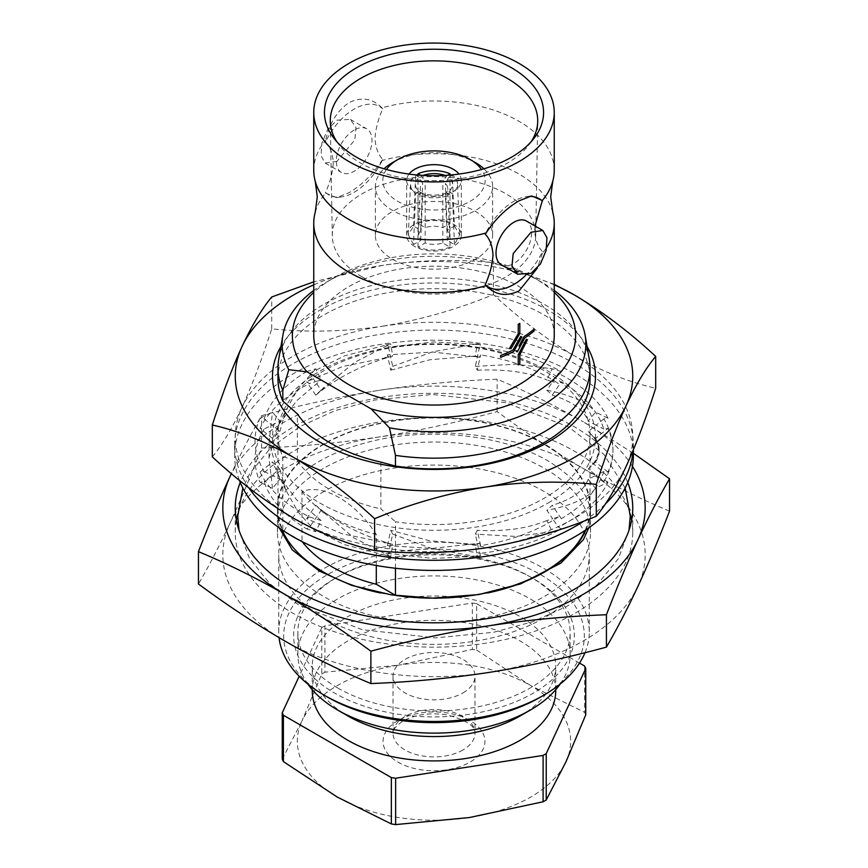 <?xml version="1.0" encoding="UTF-8"?>
<svg xmlns="http://www.w3.org/2000/svg" width="868" height="868" viewBox="0 0 868 868"><rect width="100%" height="100%" fill="white"/><g stroke="black" fill="none" stroke-linecap="round" stroke-linejoin="round"><path stroke-width="0.65" stroke-dasharray="4.34 3.25" d="M248.791 487.794A199.38 115.108 180 0 1 234.62 445.175A199.38 115.108 180 0 1 357.703 338.824A199.38 115.108 180 0 1 574.985 363.779A199.38 115.108 180 0 1 633.38 445.175A199.38 115.108 180 0 1 633.173 450.34M605.224 504.145A199.38 115.108 180 0 1 583.914 521.06M633.38 455.309A199.38 115.108 0 0 0 574.985 373.924A199.38 115.108 0 0 0 357.703 348.969A199.38 115.108 0 0 0 234.62 455.309A199.38 115.108 0 0 0 239.362 480.264M558.374 516.981C536.684 531.194 510.775 540.742 480.622 545.625L479.527 543.27L432.188 548.413L387.378 545.625L388.473 543.27L342.166 533.798L306.632 518.706L309.626 516.981C284.997 504.46 268.462 489.498 260.02 472.084L264.1 471.454C253.608 453.497 252.252 435.769 260.02 418.257L264.1 418.886C270.566 400.311 284.747 384.567 306.632 371.634L309.626 373.359L344.618 355.804L387.378 344.726L388.473 347.081L433.761 341.981L478.604 344.433L480.622 344.726L479.527 347.081C511.697 350.813 538.974 359.005 561.368 371.634L558.374 373.359C583.003 385.88 599.538 400.853 607.98 418.257L603.9 418.886C614.392 436.843 615.748 454.572 607.98 472.084L603.9 471.454C597.434 490.029 583.253 505.784 561.368 518.706L558.374 516.981L552.666 518.749L558.374 527.126L561.368 528.851C538.312 541.708 511.035 549.889 479.527 553.404L480.622 555.759L478.615 556.062L433.219 558.504L388.473 553.404L387.378 555.759L344.097 544.507L309.626 527.126L306.632 528.851C284.368 515.538 270.187 499.794 264.1 481.599L260.02 482.228C252.252 464.271 253.608 446.543 264.1 429.031L260.02 428.401C268.841 410.607 285.377 395.645 309.626 383.504L306.632 381.779L342.676 366.513L388.473 357.225L387.378 354.86L432.731 352.072L479.527 357.225L480.622 354.86C511.426 359.96 537.346 369.508 558.374 383.504L561.368 381.779C583.632 395.092 597.813 410.835 603.9 429.031L607.98 428.401C615.748 446.347 614.392 464.087 603.9 481.599L607.98 482.228C599.159 500.022 582.623 514.984 558.374 527.126M561.368 518.706L552.222 505.317L546.873 510.265L552.666 518.749L546.873 520.55L552.222 531.683L561.368 528.851M603.9 471.454L596.099 475.317L603.9 481.599M607.98 472.084L595.502 462.036L588.189 468.948L596.099 475.317L588.189 479.244L595.502 488.413L607.98 482.228M588.189 479.244C583.904 490.756 571.925 499.447 552.222 505.317M595.502 488.413C586.996 498.525 570.786 505.805 546.873 510.265M603.9 418.886L596.099 425.168L603.9 429.031M607.98 418.257L595.502 412.072L588.189 421.24L596.099 425.168L588.189 431.537L595.502 438.449L607.98 428.401M588.189 431.537C599.745 441.921 602.186 452.098 595.502 462.036M595.502 438.449C602.186 448.832 599.745 458.998 588.189 468.948M558.374 373.359L552.666 381.736L558.374 383.504M561.368 371.634L552.222 368.802L546.873 379.934L552.666 381.736L546.873 390.22L552.222 395.168L561.368 381.779M546.873 390.22C571.177 395.059 587.386 402.351 595.502 412.072M552.222 395.168C572.305 401.417 584.294 410.108 588.189 421.24M479.527 347.081L477.433 356.65L479.527 357.225M480.622 344.726L477.27 343.815L475.317 356.075L477.433 356.65L475.317 366.372L477.27 370.191L480.622 354.86M475.317 366.372L515.983 364.191L552.222 368.802M477.27 370.191C505.36 368.987 528.569 372.231 546.873 379.934M388.473 347.081L390.567 356.65L388.473 357.225M387.378 344.726L390.73 343.815L392.683 356.075L390.567 356.65L392.683 366.372L390.73 370.191L387.378 354.86M392.683 366.372L432.665 351.833L477.27 343.815M390.73 370.191L430.224 359.699L475.317 356.075M309.626 373.359L315.334 381.736L309.626 383.504M306.632 371.634L315.778 368.802L321.127 379.934L315.334 381.736L321.127 390.22L315.778 395.168L306.632 381.779M321.127 390.22L354.372 362.466L390.73 343.815M315.778 395.168C337.185 377.471 362.813 364.441 392.683 356.075M264.1 418.886L279.811 431.537L272.498 438.449L260.02 428.401M260.02 418.257L272.498 412.072L279.811 421.24L264.1 429.031M279.811 431.537L285.778 410.542L298.234 388.506L315.778 368.802M272.498 438.449L279.192 423.964L296.889 400.539L321.127 379.934M264.1 471.454L279.811 479.244L272.498 488.413L260.02 482.228M260.02 472.084L272.498 462.036L279.811 468.948L264.1 481.599M279.811 479.244L269.069 442.571L272.498 412.072M272.498 488.413L269.015 457.848L279.811 421.24M309.626 516.981L321.127 520.55L315.778 531.683L306.632 528.851M306.632 518.706L315.778 505.317L321.127 510.265L309.626 527.126M321.127 520.55L296.606 499.751L279.171 476.413L272.498 462.036M315.778 531.683L297.974 511.849L285.724 489.899L279.811 468.948M388.473 543.27L392.683 544.41L390.73 556.67L387.378 555.759M387.378 545.625L390.73 530.294L392.683 534.113L388.473 553.404M392.683 544.41C362.162 535.827 336.524 522.796 315.778 505.317M390.73 556.67L353.916 537.889L321.127 510.265M479.527 543.27L475.317 544.41L477.27 556.67L480.622 555.759M480.622 545.625L477.27 530.294L475.317 534.113L479.527 553.404M475.317 544.41L429.714 540.786L390.73 530.294M477.27 556.67L432.145 548.652L392.683 534.113M546.873 520.55C527.907 528.471 504.699 531.726 477.27 530.294M552.222 531.683L515.776 536.446L475.317 534.113M554.251 170.399A120.251 69.429 0 0 0 381.898 107.838L382.766 108.901A50.93 29.404 120 0 0 354.155 109.097A50.93 29.404 120 0 0 325.543 141.951L325.63 140.323A120.251 69.429 0 0 0 313.749 170.399M315.247 212.248A120.251 69.429 0 0 1 325.63 193.065L325.543 192.446A50.93 29.404 120 0 0 341.308 196.949A50.93 29.404 120 0 0 382.766 159.408C378.133 154.482 375.551 147.549 375.009 138.641C375.54 129.137 378.123 119.231 382.766 108.901M535.014 225.973L534.699 230.834C535.241 239.742 537.824 246.664 542.457 251.612L542.37 253.228A120.251 69.429 0 0 0 546.753 247.272M325.543 141.951C330.176 146.887 332.759 153.81 333.301 162.717C332.748 172.276 330.166 182.182 325.543 192.446M212.313 456.861C222.013 445.251 231.919 428.749 242.02 407.352C252.143 385.153 262.038 358.983 271.717 328.874C307.912 332.553 344.856 331.674 382.56 326.216A198.75 114.75 0 0 0 293.46 355.913A198.75 114.75 0 0 0 242.02 407.352A198.75 114.75 0 0 0 293.46 518.196A198.75 114.75 0 0 0 485.44 547.892A198.75 114.75 0 0 0 625.98 466.756A198.75 114.75 0 0 0 574.54 355.913C602.359 371.547 629.409 382.332 655.687 388.267M548.185 502.984A161.491 93.234 0 0 0 548.185 371.135A161.491 93.234 0 0 0 319.815 371.135A161.491 93.234 0 0 0 319.815 502.984A161.491 93.234 0 0 0 548.185 502.984M395.461 568.247L395.461 521.766A156.023 90.077 0 0 0 544.323 498.178A156.023 90.077 0 0 0 590.023 434.477A156.023 90.077 0 0 0 493.708 351.258A156.023 90.077 0 0 0 323.677 370.788A156.023 90.077 0 0 0 277.977 434.477A156.023 90.077 0 0 0 282.816 456.731L297.377 460.691L297.377 413.884M587.061 346.473A161.491 93.234 0 0 0 319.815 310.277A161.491 93.234 0 0 0 280.939 346.473M277.977 378.774A156.023 90.077 180 0 1 323.677 315.084A156.023 90.077 180 0 1 493.708 295.554A156.023 90.077 180 0 1 590.023 378.774M555.737 690.624A121.737 70.286 0 0 0 480.59 625.687A121.737 70.286 0 0 0 347.916 640.931A121.737 70.286 0 0 0 312.263 690.624M520.084 715.981A121.737 70.286 0 0 0 555.737 666.288A121.737 70.286 0 0 0 480.59 601.35A121.737 70.286 0 0 0 347.916 616.584A121.737 70.286 0 0 0 312.263 666.288A121.737 70.286 0 0 0 347.916 715.981M560.175 684.049A136.146 78.608 0 0 0 570.146 654.515A136.146 78.608 0 0 0 486.102 581.896A136.146 78.608 0 0 0 337.728 598.931A136.146 78.608 0 0 0 297.854 654.515A136.146 78.608 0 0 0 307.825 684.049M337.728 687.988A136.146 78.608 0 0 0 530.272 687.988A136.146 78.608 0 0 0 570.146 632.403A136.146 78.608 0 0 0 530.272 576.829L533.256 578.555A140.366 81.039 0 0 0 334.744 578.555A140.366 81.039 0 0 0 334.744 693.163A140.366 81.039 0 0 0 533.256 693.163A140.366 81.039 0 0 0 533.256 578.555L530.272 576.829A136.146 78.608 0 0 0 337.728 576.829L337.728 576.829A136.146 78.608 0 0 0 297.854 632.403A136.146 78.608 0 0 0 337.728 687.988M579.52 663.076L476.651 603.683L476.651 650.045A156.522 90.37 0 0 0 472.366 649.383L472.366 603.021L324.903 625.828L324.903 672.19L398.629 665.138A136.645 78.89 0 0 0 337.381 685.557A136.645 78.89 0 0 0 302.01 720.917L321.768 674.002L321.768 627.64L299.189 676.28M324.903 672.19A156.522 90.37 0 0 0 323.319 673.091A156.522 90.37 0 0 0 321.768 674.002M324.903 625.828A156.522 90.37 0 0 0 323.319 626.729A156.522 90.37 0 0 0 321.768 627.64M462.991 692.903A40.991 23.664 0 0 0 474.991 676.172A40.991 23.664 0 0 0 449.689 654.298A40.991 23.664 0 0 0 405.009 659.43A40.991 23.664 0 0 0 393.009 676.172A40.991 23.664 0 0 0 418.311 698.035A40.991 23.664 0 0 0 462.991 692.903M386.477 169.488A51.179 29.545 0 0 0 397.815 201.343A51.179 29.545 0 0 0 462.167 205.119A51.179 29.545 0 0 0 481.523 169.488M483.943 168.793A58.633 33.852 180 0 1 492.633 186.533A58.633 33.852 180 0 1 456.438 217.803A58.633 33.852 180 0 1 392.542 210.468A58.633 33.852 180 0 1 375.367 186.533A58.633 33.852 180 0 1 384.057 168.793M392.542 259.25A58.633 33.852 0 0 0 456.438 266.584A58.633 33.852 0 0 0 492.633 235.315A58.633 33.852 0 0 0 475.458 211.38A58.633 33.852 0 0 0 411.562 204.034A58.633 33.852 0 0 0 375.367 235.315A58.633 33.852 0 0 0 392.542 259.25M409.002 174.077A27.331 15.776 0 0 0 406.669 180.446A27.331 15.776 0 0 0 414.676 191.6A27.331 15.776 0 0 0 444.459 195.018A27.331 15.776 0 0 0 461.331 180.446A27.331 15.776 0 0 0 458.998 174.077M414.676 246.469A27.331 15.776 180 0 1 406.669 235.315A27.331 15.776 180 0 1 423.541 220.732A27.331 15.776 180 0 1 453.324 224.15A27.331 15.776 180 0 1 461.331 235.315A27.331 15.776 180 0 1 444.459 249.886A27.331 15.776 180 0 1 414.676 246.469M376.289 565.491L376.289 534.482C355.283 501.791 323.08 483.096 301.988 491.592L301.988 541.382A144.077 83.187 0 0 0 302.227 541.697M301.988 491.592A144.077 83.187 0 0 0 332.119 517.089A144.077 83.187 0 0 0 376.289 534.482M327.713 697.221A150.305 86.778 180 0 1 327.713 574.497A150.305 86.778 180 0 1 540.287 574.497A150.305 86.778 180 0 1 540.287 697.221M585.01 652.671A155.274 89.654 0 0 0 589.274 631.795A155.274 89.654 0 0 0 493.425 548.977A155.274 89.654 0 0 0 324.198 568.41A155.274 89.654 0 0 0 278.726 631.795A155.274 89.654 0 0 0 279.051 637.644M336.871 141.755A103.726 59.881 0 0 0 339.312 145.195A103.726 59.881 0 0 0 360.654 163.097A103.726 59.881 0 0 0 528.688 145.195A103.726 59.881 0 0 0 531.129 141.755M381.898 107.838C372.632 98.355 361.663 96.619 348.969 102.641C337.261 110.703 329.482 123.267 325.63 140.323M529.306 196.385A50.93 29.404 120 0 0 526.692 196.602A50.93 29.404 120 0 0 513.845 201.289A50.93 29.404 120 0 0 485.234 234.143M324.198 491.321A155.274 89.654 0 0 0 278.726 554.717A155.274 89.654 0 0 0 374.575 637.535A155.274 89.654 0 0 0 543.802 618.103A155.274 89.654 0 0 0 589.274 554.717A155.274 89.654 0 0 0 493.425 471.888A155.274 89.654 0 0 0 324.198 491.321M627.748 482.467A198.75 114.75 0 0 0 488.977 397.783A198.75 114.75 0 0 0 293.46 426.915A198.75 114.75 0 0 0 240.252 482.467M236.367 520.225A198.75 114.75 0 0 0 235.25 532.399A198.75 114.75 0 0 0 357.941 638.414A198.75 114.75 0 0 0 574.54 613.535A198.75 114.75 0 0 0 632.75 532.399A198.75 114.75 0 0 0 631.633 520.225M630.244 514.236A198.75 114.75 0 0 0 495.237 423.226A198.75 114.75 0 0 0 293.46 451.262A198.75 114.75 0 0 0 237.756 514.225M323.319 468.503A156.522 90.37 0 0 0 277.478 532.399A156.522 90.37 0 0 0 374.097 615.889A156.522 90.37 0 0 0 544.681 596.294A156.522 90.37 0 0 0 590.522 532.399A156.522 90.37 0 0 0 493.903 448.908A156.522 90.37 0 0 0 323.319 468.503M585.889 529.881A156.522 90.37 0 0 0 590.522 508.051A156.522 90.37 0 0 0 493.903 424.571A156.522 90.37 0 0 0 323.319 444.156A156.522 90.37 0 0 0 277.478 508.051A156.522 90.37 0 0 0 282.111 529.881M380.51 592.985A156.522 90.37 0 0 0 487.49 592.985M554.251 290.444A151.878 87.69 0 0 0 541.393 282.013A151.878 87.69 0 0 0 326.607 282.013L326.607 282.013A151.878 87.69 0 0 0 313.749 290.444M589.253 359.135A156.023 90.077 0 0 0 486.46 283.25A156.023 90.077 0 0 0 323.677 304.386A156.023 90.077 0 0 0 278.747 359.135M554.251 292.44A141.614 81.755 0 0 0 534.135 277.814A141.614 81.755 0 0 0 333.865 277.814L333.865 277.814A141.614 81.755 0 0 0 313.749 292.44M333.865 277.814L326.607 282.013L333.865 277.814M554.251 335.634A120.251 69.429 0 0 0 480.015 271.489A120.251 69.429 0 0 0 348.969 286.538A120.251 69.429 0 0 0 313.749 335.634M518.229 364.885A120.251 69.429 0 0 0 519.031 364.43A120.251 69.429 0 0 0 519.813 363.974L519.813 354.611L527.418 339.703M516.102 351.28L517.285 351.876L524.673 338.021A120.251 69.429 0 0 0 534.135 330.86L534.135 329.037M500.576 357.334A120.251 69.429 0 0 0 513.704 351.507L521.852 336.958M509.711 348.057L510.981 348.697L519.813 333.486L519.813 323.406M325.63 193.065L336.393 197.611L348.969 192.729C361.663 185.231 372.632 174.511 381.898 160.58L382.766 159.408M336.936 161.329L325.153 163.054L321.041 155.784L321.876 143.177L327.529 129.657L336.936 120.153L350.368 119.372L356.01 127.531L354.817 139.922L336.936 161.329M354.155 130.091A25.215 14.561 120 0 0 337.685 152.312A25.215 14.561 120 0 0 341.547 172.515A25.215 14.561 120 0 0 354.155 171.267A25.215 14.561 120 0 0 370.625 149.046A25.215 14.561 120 0 0 366.763 128.844A25.215 14.561 120 0 0 354.155 130.091M501.237 264.707A25.215 14.561 120 0 0 513.845 263.46A25.215 14.561 120 0 0 530.315 241.239A25.215 14.561 120 0 0 526.453 221.036M669.543 511.133C640.855 499.165 612.124 484.962 583.329 468.503C554.598 451.772 525.856 432.806 497.114 411.584C457.859 422.26 418.604 430.712 379.349 436.94A211.174 121.921 0 0 0 284.671 468.503A211.174 121.921 0 0 0 230.02 523.154C219.495 545.657 208.982 565.947 198.457 584.001M379.349 436.94C340.082 442.854 300.827 446.553 261.572 448.018C251.058 475.284 240.534 500.337 230.02 523.154A211.174 121.921 0 0 0 284.671 640.92A211.174 121.921 0 0 0 488.651 672.483A211.174 121.921 0 0 0 637.98 586.269A211.174 121.921 0 0 0 583.329 468.503A211.174 121.921 0 0 0 379.349 436.94M362.086 276.838A101.708 58.72 180 0 1 332.303 235.912A101.708 58.72 180 0 1 394.604 181.173A101.708 58.72 180 0 1 505.914 193.792A101.708 58.72 180 0 1 535.697 235.912A101.708 58.72 180 0 1 472.442 289.673A101.708 58.72 180 0 1 362.086 276.838M585.162 530.37A156.023 90.077 0 0 0 590.023 508.051A156.023 90.077 0 0 0 493.708 424.832A156.023 90.077 0 0 0 323.677 444.362A156.023 90.077 0 0 0 277.977 508.051A156.023 90.077 0 0 0 282.816 530.305L282.816 456.731M301.988 541.382L282.816 530.305M380.889 462.101L380.889 508.908L395.461 521.766M230.02 476.499C240.534 453.997 251.058 433.718 261.572 415.653C300.827 404.976 340.082 396.524 379.349 390.285A211.174 121.921 0 0 0 231.409 473.646M379.349 390.285C418.604 384.372 457.859 380.683 497.114 379.218C525.856 391.186 554.598 405.399 583.329 421.848A211.174 121.921 0 0 0 379.349 390.285M632.457 466.376A211.174 121.921 0 0 0 583.329 421.848L633.38 453.28M552.753 212.248A120.251 69.429 0 0 0 381.898 160.58M542.37 253.228L537.411 268.028M525.531 275.46A50.93 29.404 120 0 0 542.457 251.612M261.572 448.018L261.572 415.653M497.114 411.584L497.114 379.218M392.542 162.598A58.633 33.852 180 0 1 475.458 162.598M450.004 247.13C439.338 251.058 428.662 251.058 417.996 247.13L425.168 242.986C431.06 244.83 436.94 244.83 442.832 242.986L450.004 247.13L450.004 194.953A27.331 15.006 180 0 1 417.996 194.953L421.566 193L425.168 195.17A17.393 9.548 0 0 0 442.832 195.17L446.434 193L450.004 194.953M413.526 244.548L408.351 234.935L413.526 226.071L420.698 230.215L418.3 235.065L420.698 240.414L413.526 244.548L415.663 193.607A27.331 15.765 -177.6 0 1 410.499 183.842A27.331 15.765 -177.6 0 1 415.663 175.13L419.233 177.289L422.662 183.528A17.393 10.036 2.4 0 0 420.253 188.313A17.393 10.036 2.4 0 0 422.662 193.727L419.233 191.644A22.362 12.901 -177.6 0 1 419.233 177.289M417.996 223.488C428.662 219.561 439.338 219.561 450.004 223.488L442.832 227.633C436.94 225.799 431.06 225.799 425.168 227.633L417.996 223.488L417.996 175.065M454.474 226.071L459.649 234.935L454.474 244.548L447.302 240.414L449.7 235.065L447.302 230.215L454.474 226.071L452.336 175.13A27.331 15.765 177.6 0 1 457.501 183.842A27.331 15.765 177.6 0 1 452.336 193.607L448.767 191.644L445.338 193.727A17.393 10.036 -2.4 0 0 447.747 188.313A17.393 10.036 -2.4 0 0 445.338 183.528L448.767 177.289A22.362 12.901 177.6 0 1 448.767 191.644M448.767 177.289L452.336 175.13M454.474 244.548L452.336 193.607M447.302 230.215L445.338 183.528M447.302 240.414L445.338 193.727M445.045 175.423A22.362 13.53 180 0 1 446.434 175.944L442.832 182.074A17.393 10.524 -0 0 0 425.168 182.074L421.566 175.944A22.362 13.53 180 0 1 422.955 175.423M421.566 175.944L420.438 175.26M447.562 175.26L446.434 175.944M450.004 223.488L450.004 175.065M425.168 227.633L425.168 182.074M442.832 227.633L442.832 182.074M419.233 191.644L415.663 193.607M413.526 226.071L415.663 175.13M420.698 240.414L422.662 193.727M420.698 230.215L422.662 183.528M417.996 247.13L417.996 194.953M425.168 242.986L425.168 195.17M442.832 242.986L442.832 195.17M446.434 193A22.362 12.282 180 0 1 421.566 193M476.651 603.683A156.522 90.37 0 0 0 472.366 603.021M585.748 714.841A156.522 90.37 0 0 0 584.598 712.368L584.598 666.006M476.651 650.045L530.619 685.557A136.645 78.89 0 0 0 398.629 665.138L472.366 649.383M282.252 759.142L302.01 720.917A136.645 78.89 0 0 0 337.381 797.128A136.645 78.89 0 0 0 469.371 817.537A136.645 78.89 0 0 0 565.99 761.757A136.645 78.89 0 0 0 530.619 685.557L584.598 712.368M297.377 460.691A146.583 84.63 0 0 0 380.889 508.908M554.251 284.324L493.404 262.711C457.208 259.022 420.264 259.912 382.56 265.358A198.75 114.75 0 0 0 313.749 284.834M554.251 284.834A198.75 114.75 0 0 0 382.56 265.358L313.749 281.84M382.56 326.216C420.351 319.977 457.295 309.431 493.404 294.577C520.019 319.24 547.057 339.692 574.54 355.913A198.75 114.75 0 0 0 382.56 326.216M271.717 328.874L271.717 296.997M493.404 294.577L493.404 262.711M462.991 749.963A40.991 23.664 180 0 1 418.311 755.095A40.991 23.664 180 0 1 393.009 733.221A40.991 23.664 180 0 1 405.009 716.491A40.991 23.664 180 0 1 449.689 711.359A40.991 23.664 180 0 1 474.991 733.221A40.991 23.664 180 0 1 462.991 749.963M397.989 720.548A50.93 29.404 0 0 0 397.989 762.137A50.93 29.404 0 0 0 470.011 762.137A50.93 29.404 0 0 0 470.011 720.548A50.93 29.404 0 0 0 397.989 720.548M629.007 530.229L618.374 558.623L597.303 584.533L567.65 605.983L532.963 621.683L493.556 632.295L435.432 637.882L362.26 629.68L299.33 605.397L270.089 583.969L249.355 558.146L238.993 530.229M588.754 527.885L590.522 516.167C591.401 497.841 577.491 479.581 548.793 461.375C505.653 435.562 430.799 426.579 371.678 441.28C345.204 447.714 323.623 457.078 306.936 469.36C286.624 485.44 276.794 501.042 277.478 516.167L279.246 527.885M625.155 488.033L603.781 454.257L568.67 426.947L505.74 402.654L432.568 394.463L374.444 400.039L335.037 410.662L300.35 426.362L270.697 447.812L249.626 473.722L242.845 488.033M633.38 445.175L633.38 449.863M590.273 433.512C601.177 444.535 601.198 455.678 590.316 466.93M549.976 368.271L554.012 369.356M472.376 344.303L478.604 344.433M477.617 356.846L469.512 356.064M388.994 344.281L385.804 344.987M317.33 393.725L323.612 387.54M384.73 357.659L392.412 356.151M279.192 423.964L285.778 410.542M269.015 457.848L269.069 442.571M285.724 489.899L279.171 476.413M392.596 544.377L384.578 542.826M323.623 512.966L317.363 506.782M389.114 556.236L385.696 555.498M469.479 544.464L477.639 543.639M478.615 556.062L472.344 556.236M553.61 531.259L550.388 532.149M234.62 445.175L234.62 455.309M393.009 676.172L393.009 733.221C391.88 730.693 395.2 726.635 402.958 721.037C414.882 714.516 429.476 712.444 446.738 714.82C466.3 720.082 475.718 726.212 474.991 733.221L474.991 676.172M312.263 689.713L312.263 666.288M297.854 654.515L297.854 632.403M492.633 235.315L492.633 186.533M406.669 235.315L406.669 180.446M339.312 145.195L333.985 138.316M278.726 631.795L278.726 554.717M632.75 532.399L632.75 508.051M277.478 532.399L277.478 508.051M534.135 277.814L541.393 282.013M325.153 163.054L341.547 172.515M332.303 235.912L330.285 121.357M337.728 576.829L334.744 578.555M590.023 508.051L590.023 434.477M277.977 508.051L277.977 434.477M535.697 235.912L537.715 121.357M350.368 119.372L366.763 128.844M590.522 532.399L590.522 508.051M235.25 532.399L235.25 508.051M589.274 631.795L589.274 554.717M526.692 196.602L531.607 195.94M341.308 196.949L336.393 197.611M528.688 145.195L534.015 138.316M461.331 235.315L461.331 180.446M375.367 235.315L375.367 186.533M459.649 234.935L457.501 183.842M449.7 235.065L447.747 188.313M408.351 234.935L410.499 183.842M418.3 235.065L420.253 188.313M570.146 654.515L570.146 632.403M555.737 689.713L555.737 666.288"/><path stroke-width="1.3" d="M633.173 450.34A199.38 115.108 180 0 1 605.224 504.145M583.914 521.06A199.38 115.108 180 0 1 293.015 526.561A199.38 115.108 180 0 1 248.791 487.794M239.362 480.264A199.38 115.108 0 0 0 293.015 536.706A199.38 115.108 0 0 0 510.297 561.661A199.38 115.108 0 0 0 633.38 455.309L633.38 449.863M535.014 225.973L542.37 200.486A120.251 69.429 0 0 0 552.753 181.303A120.251 69.429 0 0 0 554.251 170.399L554.251 112.493A120.251 69.429 0 0 0 480.015 48.348A120.251 69.429 0 0 0 348.969 63.397A120.251 69.429 0 0 0 313.749 112.493A120.251 69.429 0 0 0 387.985 176.627A120.251 69.429 0 0 0 519.031 161.578A120.251 69.429 0 0 0 554.251 112.493M313.749 112.493L313.749 170.399A120.251 69.429 0 0 0 315.247 181.303A120.251 69.429 0 0 0 348.969 219.495A120.251 69.429 0 0 0 486.102 232.971L485.234 234.143C489.856 239.058 492.438 245.98 492.991 254.91C492.449 264.447 489.867 274.364 485.234 284.65L486.102 285.713C495.368 295.207 506.337 296.932 519.031 290.91L537.411 268.028M313.749 281.84L271.717 296.997C262.017 308.617 252.121 325.109 242.02 346.506C231.886 368.705 221.991 394.875 212.313 424.994C238.928 431.06 265.977 441.834 293.46 457.338C321.279 473.83 348.328 494.272 374.596 518.684C410.792 503.798 447.736 493.252 485.44 487.046A198.75 114.75 0 0 0 574.54 457.338A198.75 114.75 0 0 0 625.98 405.899C636.114 384.47 646.009 367.967 655.687 356.401C629.409 331.999 602.359 311.547 574.54 295.055A198.75 114.75 0 0 0 554.251 284.834M313.749 284.834A198.75 114.75 0 0 0 242.02 346.506A198.75 114.75 0 0 0 293.46 457.338A198.75 114.75 0 0 0 485.44 487.046C523.23 481.588 560.185 480.698 596.283 484.387C605.983 454.214 615.879 428.043 625.98 405.899A198.75 114.75 0 0 0 574.54 295.055L554.251 284.324M280.939 346.473A161.491 93.234 0 0 0 348.914 455.44A161.491 93.234 0 0 0 548.185 442.127A161.491 93.234 0 0 0 587.061 346.473M590.023 368.086L590.023 378.774A156.023 90.077 180 0 1 544.323 442.474A156.023 90.077 180 0 1 395.461 466.062L395.461 455.374A156.023 90.077 0 0 0 544.323 431.787A156.023 90.077 0 0 0 590.023 368.086A156.023 90.077 0 0 0 589.253 359.135L585.13 335.298A151.878 87.69 0 0 0 554.251 290.444M312.263 689.713L312.263 690.624A121.737 70.286 0 0 0 387.41 755.561A121.737 70.286 0 0 0 520.084 740.328A121.737 70.286 0 0 0 555.737 690.624L555.737 689.713M307.825 684.049A136.146 78.608 0 0 0 337.728 710.1L347.916 715.981A121.737 70.286 0 0 0 520.084 715.981L530.272 710.1A136.146 78.608 0 0 0 560.175 684.049M337.728 710.1A136.146 78.608 0 0 0 530.272 710.1L520.084 715.981M481.523 169.488A51.179 29.545 0 0 0 470.185 159.549L475.458 162.598A58.633 33.852 180 0 1 483.943 168.793M458.998 174.077A27.331 15.776 0 0 0 453.324 169.293A27.331 15.776 0 0 0 409.002 174.077M302.227 541.697A144.077 83.187 0 0 0 332.119 566.88A144.077 83.187 0 0 0 376.289 584.273L376.289 565.491M540.287 697.221L543.802 695.192L540.287 697.221A150.305 86.778 180 0 1 327.713 697.221L324.198 695.192A155.274 89.654 0 0 0 543.802 695.192L543.802 695.192A155.274 89.654 0 0 0 585.01 652.671M279.051 637.644A155.274 89.654 0 0 0 324.198 695.192M511.469 67.758A109.563 63.255 0 0 0 371.873 60.391A109.563 63.255 0 0 0 333.985 138.316A109.563 63.255 0 0 0 356.531 157.216A109.563 63.255 0 0 0 534.015 138.316A109.563 63.255 0 0 0 511.469 67.758M531.129 141.755A103.726 59.881 0 0 0 537.715 121.357A103.726 59.881 0 0 0 507.346 78.402A103.726 59.881 0 0 0 393.822 65.534A103.726 59.881 0 0 0 330.285 121.357A103.726 59.881 0 0 0 336.871 141.755M486.102 232.971C495.368 219.04 506.337 208.32 519.031 200.823L531.607 195.94L542.37 200.486M240.252 482.467A198.75 114.75 0 0 0 235.25 508.051A198.75 114.75 0 0 0 357.941 614.067A198.75 114.75 0 0 0 574.54 589.198A198.75 114.75 0 0 0 632.75 508.051A198.75 114.75 0 0 0 627.748 482.467M631.633 520.225A198.75 114.75 0 0 0 630.244 514.236M282.111 529.881A156.522 90.37 0 0 0 380.51 592.985M487.49 592.985A156.522 90.37 0 0 0 544.681 571.958A156.522 90.37 0 0 0 585.889 529.881M313.749 290.444A151.878 87.69 0 0 0 282.87 335.298A151.878 87.69 0 0 0 288.794 369.714L307.077 371.895A141.614 81.755 0 0 1 313.749 292.44M282.87 335.298L278.747 359.135A156.023 90.077 0 0 0 277.977 368.086A156.023 90.077 0 0 0 282.816 390.34L288.794 369.714M307.077 371.895L371.189 408.904L389.472 427.848A151.878 87.69 0 0 0 541.393 406.018A151.878 87.69 0 0 0 585.13 335.298M371.189 408.904A141.614 81.755 0 0 0 534.135 393.443A141.614 81.755 0 0 0 554.251 292.44M315.247 181.303L317.297 196.776L315.247 212.248A120.251 69.429 0 0 0 313.749 223.152L313.749 335.634A120.251 69.429 0 0 0 387.985 399.768A120.251 69.429 0 0 0 519.031 384.719A120.251 69.429 0 0 0 554.251 335.634L554.251 223.152A120.251 69.429 0 0 0 552.753 212.248L550.703 196.776L552.753 181.303M518.229 354.806L518.229 364.885L518.229 354.806L526.377 339.193L518.229 354.806M519.031 346.082L524.055 336.621L519.031 346.082M500.576 355.511L500.597 357.345L500.576 355.511A120.251 69.429 180 0 0 512.977 350.054L520.746 336.415L512.977 350.054A120.272 69.44 0 0 1 500.597 355.522M518.229 333.681L509.711 348.057L518.25 333.692L518.25 324.328L518.229 333.681M519.031 323.862A120.251 69.429 180 0 1 518.229 324.317L518.229 324.317A120.272 69.44 0 0 0 519.834 323.417L519.813 323.406A120.251 69.429 180 0 1 519.031 323.862M313.749 223.152A120.251 69.429 0 0 0 348.969 272.237A120.251 69.429 0 0 0 486.102 285.713M542.847 230.497L526.453 221.036A25.215 14.561 120 0 0 513.845 222.284A25.215 14.561 120 0 0 497.375 244.505A25.215 14.561 120 0 0 501.237 264.707L517.632 274.179L531.064 273.398L540.46 263.926L546.124 250.396L546.959 237.767L542.847 230.497L531.064 232.223L513.183 253.619L511.99 265.999L517.632 274.179M583.329 594.265A211.174 121.921 0 0 0 637.98 539.614C627.466 562.431 616.942 587.484 606.428 614.75C567.173 616.226 527.918 619.915 488.651 625.828C449.396 632.056 410.141 640.508 370.886 651.195C342.209 630.027 313.467 611.061 284.671 594.265A211.174 121.921 0 0 0 488.651 625.828A211.174 121.921 0 0 0 583.329 594.265M395.461 568.247L395.461 595.34A156.023 90.077 0 0 0 544.323 571.752A156.023 90.077 0 0 0 585.162 530.37M395.461 466.062L380.889 462.101A146.583 84.63 0 0 1 297.377 413.884L282.816 401.027L282.816 390.34M395.461 595.34L376.289 584.273M389.472 427.848L395.461 455.374M282.816 401.027A156.023 90.077 180 0 1 277.977 378.774L277.977 368.086M284.671 594.265C255.941 577.817 227.21 563.614 198.457 551.647C208.982 524.37 219.495 499.328 230.02 476.499A211.174 121.921 0 0 0 284.671 594.265M231.409 473.646A211.174 121.921 0 0 0 230.02 476.499M633.38 453.28L669.543 478.767C659.018 496.821 648.505 517.111 637.98 539.614A211.174 121.921 0 0 0 632.457 466.376M198.457 551.647L198.457 584.001C227.21 605.224 255.941 624.2 284.671 640.92C313.467 657.391 342.209 671.593 370.886 683.55C410.141 682.085 449.396 678.396 488.651 672.483C527.918 666.244 567.173 657.792 606.428 647.116C616.942 629.05 627.466 608.772 637.98 586.269C648.505 563.44 659.018 538.399 669.543 511.133L669.543 478.767M546.753 247.272A120.251 69.429 0 0 0 554.251 223.152M521.852 336.958L520.735 336.404L521.852 336.958M534.135 329.037A120.251 69.429 180 0 1 524.033 336.61L524.033 336.61A120.272 69.44 0 0 0 534.145 329.048L534.145 330.871A120.272 69.44 180 0 1 524.695 338.032L517.306 351.887L516.113 351.29M237.756 514.225A198.75 114.75 0 0 0 236.367 520.225M521.874 336.968L513.726 351.518A120.272 69.44 180 0 1 500.597 357.345M519.834 323.417L519.834 333.496L511.002 348.708L509.733 348.068M527.44 339.714L519.834 354.621L519.834 363.985A120.272 69.44 180 0 1 518.25 364.896M542.457 201.105A50.93 29.404 120 0 0 529.306 196.385M485.234 284.65A50.93 29.404 120 0 0 525.531 275.46M370.886 683.55L370.886 651.195M606.428 647.116L606.428 614.75M384.057 168.793A58.633 33.852 180 0 1 392.542 162.598L397.815 159.549A51.179 29.545 0 0 0 386.477 169.488M475.458 162.598L470.185 159.549A51.179 29.545 0 0 0 397.815 159.549M422.955 175.423A22.362 13.53 180 0 1 445.045 175.423M420.438 175.26L417.996 173.784A27.331 16.535 180 0 1 450.004 173.784L447.562 175.26M417.996 175.065L417.996 173.784M450.004 175.065L450.004 173.784M299.189 676.28L282.252 712.78L282.252 759.142A156.522 90.37 0 0 0 283.402 761.616L283.402 715.243L391.349 777.576A156.522 90.37 0 0 0 395.634 778.238L543.097 755.42A156.522 90.37 0 0 0 546.232 753.608L585.748 668.479A156.522 90.37 0 0 0 584.598 666.006L579.52 663.076M282.252 712.78A156.522 90.37 0 0 0 283.402 715.243M585.748 668.479L585.748 714.841L565.99 761.757L546.232 799.981L546.232 753.608M543.097 755.42L543.097 801.782A156.522 90.37 0 0 0 546.232 799.981M543.097 801.782L469.371 817.537L395.634 824.6L395.634 778.238M391.349 777.576L391.349 823.938A156.522 90.37 0 0 0 395.634 824.6M391.349 823.938L337.381 797.128L283.402 761.616M655.687 356.401L655.687 388.267C645.987 418.452 636.081 444.611 625.98 466.756C615.857 488.185 605.962 504.688 596.283 516.254C560.088 531.14 523.144 541.686 485.44 547.892C447.649 553.35 410.705 554.24 374.596 550.551C348.328 544.616 321.279 533.831 293.46 518.196C265.977 501.975 238.928 481.523 212.313 456.861L212.313 424.994M596.283 516.254L596.283 484.387M374.596 550.551L374.596 518.684M238.993 530.229L237.734 516.167L242.845 488.033M625.155 488.033L630.266 516.167L629.007 530.229M588.754 527.885L583.415 539.636L560.88 563.115L520.626 583.882L478.659 594.58L432.665 598.128L391.598 594.927L351.573 585.336L319.207 570.97L292.234 549.824L279.246 527.885"/></g></svg>
